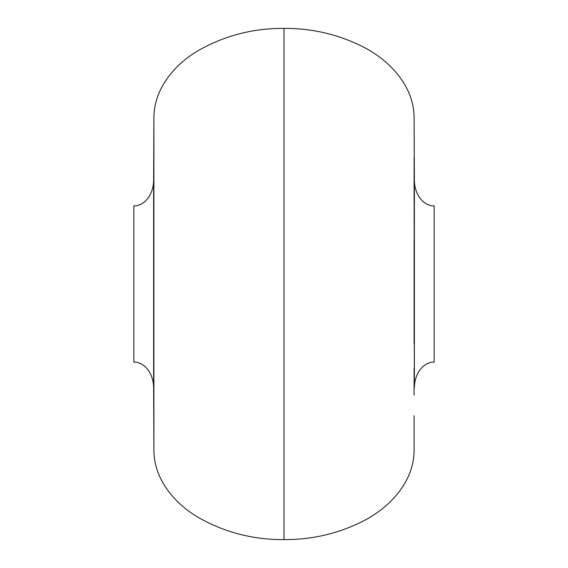 <?xml version="1.0" encoding="UTF-8"?>
<svg xmlns="http://www.w3.org/2000/svg" width="568" height="568" viewBox="0 0 568 568"><rect width="100%" height="100%" fill="white"/><g stroke="black" fill="none" stroke-linecap="round" stroke-linejoin="round"><path stroke-width="0.85" d="M153.637 387.937L153.637 180.063A26.021 19.773 -90 0 1 133.863 205.935L133.863 362.064A26.021 19.773 90 0 1 153.637 387.937L153.9 450.346C153.935 479.293 174.738 503.738 198.694 517.675C225.134 532.535 253.569 539.841 284 539.6L284 28.4C253.584 28.151 225.148 35.465 198.694 50.325C174.745 64.255 153.928 88.707 153.9 117.654L153.9 450.346M414.1 157.712L414.363 387.937A26.021 19.773 90 0 1 434.137 362.064L434.137 205.935A26.021 19.773 -90 0 1 414.363 180.063L414.1 117.654C414.015 86.79 390.67 61.422 364.713 47.712C339.423 34.641 312.514 28.208 284 28.4M414.1 415.79L414.1 450.346C414.008 481.217 390.699 506.557 364.713 520.288C339.43 533.359 312.528 539.792 284 539.6M414.1 395.143L414.1 368.277M414.1 344.094L414.1 239.49M414.1 202.648L414.1 178.657M153.9 117.654L153.637 180.063M414.363 387.937L414.363 180.063L414.363 387.937M153.9 395.143L153.9 368.277L153.9 395.143M153.9 344.094L153.9 239.49L153.9 344.094M153.9 202.648L153.9 178.657L153.9 202.648"/></g></svg>
